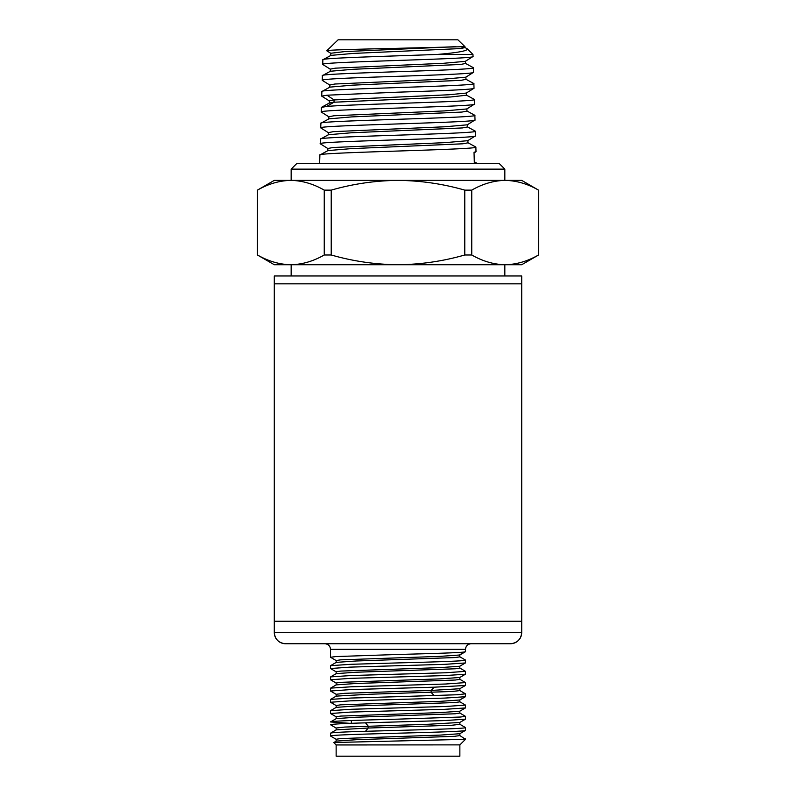 <?xml version="1.0" encoding="UTF-8"?>
<svg xmlns="http://www.w3.org/2000/svg" width="796" height="796" viewBox="0 0 796 796"><rect width="100%" height="100%" fill="white"/><g stroke="black" fill="none" stroke-linecap="round" stroke-linejoin="round"><path stroke-width="1.19" d="M274.292 283.844L521.708 283.844L521.708 275.973L274.292 275.973L274.292 621.238L521.708 621.238L274.292 621.238L274.292 632.492L521.708 632.492C521.032 639.307 517.281 643.059 510.465 643.735A11.244 11.244 90 0 0 521.708 632.492L521.708 283.844L274.292 283.844M504.843 275.973L504.843 264.73M291.157 275.973L291.157 264.73M274.292 264.73L257.416 254.989L257.476 190.125L257.476 254.989C268.381 261.247 279.515 264.501 290.858 264.73L274.292 264.73M464.774 254.989L464.774 190.125C442.954 183.856 420.696 180.612 398 180.384L521.708 180.384L538.524 190.125C527.619 183.856 516.485 180.612 505.142 180.384C493.789 180.612 482.665 183.856 471.749 190.125L471.749 254.989L464.774 254.989C442.954 261.247 420.696 264.501 398 264.73L290.858 264.73C302.211 264.501 313.335 261.247 324.251 254.989L331.226 254.989C353.046 261.247 375.304 264.501 398 264.73L505.142 264.73C493.789 264.501 482.665 261.247 471.749 254.989M504.843 180.384L504.843 169.13L291.157 169.13L291.157 180.384M504.843 169.13L499.221 163.508L296.779 163.508L291.157 169.13M464.824 47.442L467.152 48.775L472.963 54.417L437.631 54.417C390.856 56.218 320.251 57.999 322.868 59.79L322.718 64.406C318.221 61.78 477.829 59.113 473.033 56.476L465.302 61.352L443.462 63.292L335.315 68.167L330.34 69.113L330.27 71.421M464.904 47.74L460.138 46.656L464.954 46.656L457.889 39.8L338.111 39.8L326.828 50.735C326.758 49.949 361.394 49.113 398 48.297L464.954 46.656L464.983 47.621L460.138 48.586L353.006 53.441L330.927 55.382L322.868 59.79M472.963 54.417L473.033 56.476M465.322 63.312L473.381 67.72C478.257 70.366 317.614 73.023 322.37 75.66L322.231 80.277C321.236 78.953 357.583 77.61 398 76.307C438.427 74.963 474.605 73.66 473.52 72.337L465.799 77.202L443.87 79.142L334.857 84.018L329.842 84.993L329.773 87.291M465.411 61.202L465.481 63.491L460.585 64.456L352.668 69.312L330.43 71.252L322.37 75.66M473.381 67.72L473.52 72.337M465.819 79.182L473.879 83.59C478.794 86.237 317.097 88.893 321.873 91.53L321.733 96.147L326.977 95.202L398 92.177C438.686 90.834 475.113 89.54 474.018 88.207L473.909 88.336M465.909 77.063L465.978 79.351L461.053 80.326L352.32 85.172L329.932 87.122L321.873 91.53M473.879 83.59L474.018 88.207M466.317 95.052L474.376 99.46C479.222 101.788 352.001 104.127 326.649 106.455L321.375 107.39L321.236 112.017C316.44 109.38 479.451 106.724 474.515 104.087L466.784 108.962L444.516 110.903L333.952 115.768L328.857 116.743L328.788 119.022M326.649 106.455L334.002 102.216L329.435 102.983L321.375 107.39M474.376 99.46L474.515 104.087M466.814 110.923L474.864 115.33C479.769 117.977 316.012 120.624 320.887 123.261L320.738 127.887C315.913 125.251 479.978 122.594 475.013 119.957L467.282 124.823L444.874 126.773L333.494 131.639L328.36 132.614L328.29 134.892M466.904 108.813L466.973 111.092L461.959 112.067L351.623 116.912L328.947 118.853L320.887 123.261M474.864 115.33L475.013 119.957M467.312 126.793L475.361 131.201C480.296 133.847 315.485 136.494 320.39 139.131L320.241 143.758C315.385 141.121 480.505 138.464 475.51 135.827L467.779 140.693M467.391 124.673L467.471 126.962L462.426 127.937L351.275 132.783L328.45 134.723L320.39 139.131M475.361 131.201L475.51 135.827M467.809 142.663L475.859 147.061C480.824 149.718 314.957 152.364 319.892 155.001L319.624 163.508M467.889 140.544L467.968 142.832L462.884 143.797L350.917 148.653L327.952 150.593L319.892 155.001M474.307 161.757L476.356 162.931L474.356 163.508L474.018 152.265L476.008 151.688L474.038 152.981M475.859 147.061L476.008 151.688M329.474 101.022L321.733 96.147M328.977 116.893L321.236 112.017M328.479 132.763L320.738 127.887M327.982 148.633L320.241 143.758M476.356 162.931L476.376 163.508M338.111 39.8L361.444 39.8M538.584 254.989L521.708 264.73L505.142 264.73C516.485 264.501 527.619 261.247 538.524 254.989L538.584 190.125M324.251 254.989L324.251 190.125C313.335 183.856 302.211 180.612 290.858 180.384L398 180.384C375.304 180.612 353.046 183.856 331.226 190.125L331.226 254.989M538.524 254.989L538.524 190.125M257.416 190.125L274.292 180.384L290.858 180.384C279.515 180.612 268.381 183.856 257.476 190.125M331.226 190.125L324.251 190.125M464.774 190.125L471.749 190.125M473.909 88.326L466.287 93.062L448.655 94.774L334.081 99.928L329.345 100.873L329.275 103.162M467.769 140.693L445.233 142.643L333.026 147.509L327.862 148.484L327.793 150.762M326.977 95.202L334.081 99.928L334.002 102.216L450.755 96.973L466.476 95.222L466.406 92.913M467.152 48.775C468.376 50.725 458.536 52.606 437.631 54.417M455.999 46.646L344.728 51.591L330.837 53.242L330.768 55.551M285.535 643.735A11.244 11.244 -90 0 1 274.292 632.492C274.968 639.307 278.719 643.059 285.535 643.735L510.465 643.735M336.22 739.345L330.519 736.011C329.594 735.076 361.941 734.131 398 733.196C434.059 732.26 466.406 731.325 465.481 730.39L459.78 733.723L440.069 735.106L340.708 738.559L336.141 739.255L336.141 741.205M459.77 724.231L465.481 727.574C466.406 728.509 434.059 729.444 398 730.39L365.493 731.295C343.086 731.922 331.435 732.559 330.519 733.196L330.519 736.011M459.849 722.38L459.849 724.32L451.78 725.255L368.21 728.042L336.22 729.862L330.519 733.196M336.25 660.62L330.519 657.267L335.683 656.581L398 654.471C435.581 653.476 468.715 652.521 465.342 651.546L459.72 654.79L459.72 656.74L465.411 660.023L465.481 662.889L459.75 666.242L440.079 667.625L340.768 671.078L336.161 671.774L336.161 673.715M336.171 662.471L336.171 660.531L340.688 659.844L439.979 656.382L459.76 654.999L465.401 651.735L465.481 649.357L330.519 649.357L330.519 657.267M465.302 659.964L465.342 659.993C468.725 660.969 435.561 661.954 398 662.909L351.394 664.282L330.589 665.655L330.519 668.521L350.31 667.118L444.606 664.342L465.411 662.968M336.24 671.864L330.519 668.521M398 674.162L351.454 675.515L330.599 676.889L330.519 679.774L350.31 678.361L444.656 675.585L465.411 674.222L465.481 671.356L445.69 672.769L398 674.162M336.22 683.107L330.519 679.774M398 685.416L351.354 686.779L330.589 688.132L330.519 691.018L350.31 689.605L434.158 687.197L465.401 685.485L465.481 682.59L445.69 684.013L398 685.416M336.22 694.361L330.519 691.018M398 696.669L351.344 698.032L330.589 699.385L330.519 702.251L350.31 700.848L444.546 698.092L465.401 696.729L465.481 693.843L457.143 694.749L398 696.669M336.25 705.604L330.519 702.251M398 707.903L351.384 709.276L330.589 710.639L330.519 713.505L350.31 712.102L444.586 709.326L465.411 707.952L465.481 705.087L445.69 706.49L398 707.903M336.25 716.848L330.519 713.505M459.75 712.987L465.481 716.35L460.317 717.037L398 719.146C361.961 720.101 329.634 721.017 330.529 721.952L350.27 723.355M336.22 728.101L330.519 724.758C331.415 724.131 343.076 723.484 365.493 722.848L444.665 720.569L465.411 719.206L465.481 716.35M459.829 711.136L459.829 713.077L455.302 713.773L356.021 717.226L336.25 718.609L330.529 721.952M459.75 668.003L465.481 671.356M459.77 679.247L465.481 682.59M459.77 690.5L465.481 693.843M459.76 701.744L465.481 705.087M459.859 744.877L336.141 744.957L333.773 742.578L336.23 741.106L356.429 739.703L454.456 736.33L459.849 735.574L459.859 733.633M459.77 735.484L465.481 739.335L333.793 742.519M459.859 744.957L459.859 756.2L336.141 756.2L336.141 744.957M465.471 738.817L462.814 739.325M465.411 674.222L459.77 677.486L440.118 678.869L340.728 682.331L336.141 683.028L336.141 684.968M465.401 685.485L459.77 688.739L431.134 690.44L344.728 693.316L336.151 694.271L336.151 696.211M459.839 654.909L459.839 656.849L455.232 657.546L355.931 660.998L336.25 662.381L330.589 665.655M459.829 666.153L459.829 668.093L455.322 668.789L356.021 672.242L336.24 673.625L330.599 676.889M459.849 677.396L459.849 679.336L455.312 680.033L355.911 683.495L336.22 684.878L330.589 688.132M459.849 688.649L459.849 690.59L452.138 691.485L369.523 694.251L336.22 696.122L330.589 699.385M465.401 696.729L459.76 699.982L439.979 701.366L340.668 704.828L336.171 705.515L336.171 707.465M465.411 707.952L459.75 711.226L440.049 712.609L340.758 716.072L336.171 716.758L336.171 718.698M465.411 719.206L459.77 722.47L428.188 724.28L344.758 727.056L336.141 728.012L336.141 729.952M459.839 699.893L459.839 701.843L455.222 702.53L355.911 705.982L336.25 707.365L330.589 710.639M459.799 744.957L465.481 739.335M434.158 687.197L431.134 690.44L431.134 692.391L434.158 695.644M365.493 722.848L368.21 726.091L368.21 728.042L365.493 731.295M322.35 80.426L329.982 85.162M322.858 64.546L330.469 69.282M326.838 50.835L330.967 53.402M465.481 649.357C465.829 645.954 467.7 644.083 471.103 643.735M465.481 727.574L465.481 730.39M330.519 649.357C330.171 645.954 328.3 644.083 324.897 643.735M351.325 720.509L351.325 723.315"/></g></svg>
